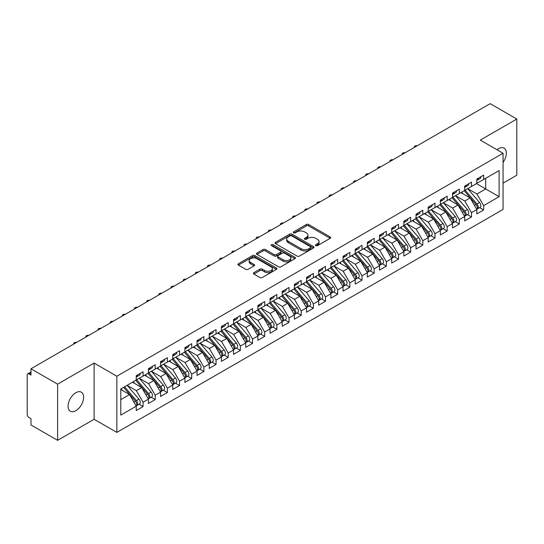 <?xml version="1.0" encoding="UTF-8"?>
<svg xmlns="http://www.w3.org/2000/svg" width="544" height="544" viewBox="0 0 544 544"><rect width="100%" height="100%" fill="white"/><g stroke="black" fill="none" stroke-linecap="round" stroke-linejoin="round"><path stroke-width="0.82" d="M315.826 245.65A1.183 0.68 0 0 0 317.499 245.65L330.181 238.326A1.686 0.972 0 0 0 330.677 237.633A1.686 0.972 0 0 0 330.181 236.946L308.693 224.536A1.686 0.972 0 0 0 306.299 224.536L293.617 231.86A1.183 0.68 0 0 0 293.27 232.342A1.183 0.68 0 0 0 293.617 232.825A1.183 0.68 0 0 0 295.29 232.825L296.929 231.88A5.406 3.121 0 0 1 304.572 231.88L306.36 232.914A5.406 3.121 0 0 1 307.945 235.117A5.406 3.121 0 0 1 306.36 237.327L304.722 238.272A1.183 0.68 0 0 0 304.375 238.755A1.183 0.68 0 0 0 304.722 239.238A1.183 0.68 0 0 0 306.394 239.238L308.033 238.292A5.406 3.121 0 0 1 315.676 238.292L317.465 239.326A5.406 3.121 0 0 1 319.049 241.529A5.406 3.121 0 0 1 317.465 243.739L315.826 244.684A1.183 0.68 0 0 0 315.479 245.167A1.183 0.68 0 0 0 315.826 245.65L315.826 244.684M75.854 410.7A11.009 6.358 120 0 0 83.048 400.996A11.009 6.358 120 0 0 81.362 392.176A11.009 6.358 120 0 0 75.854 392.72A11.009 6.358 120 0 0 68.666 402.424A11.009 6.358 120 0 0 70.353 411.244A11.009 6.358 120 0 0 75.854 410.7M503.057 162.404A11.009 6.358 120 0 0 504.057 148.131A11.009 6.358 120 0 0 498.556 148.682A11.009 6.358 120 0 0 497.005 149.75M253.885 272.653A1.686 0.972 0 0 0 253.395 273.346A1.686 0.972 0 0 0 253.885 274.033L259.916 277.515A1.686 0.972 0 0 0 262.303 277.515L276.393 269.382A1.686 0.972 0 0 0 276.889 268.688A1.686 0.972 0 0 0 276.393 268.002L254.905 255.592A1.686 0.972 0 0 0 252.511 255.592L238.428 263.724A1.686 0.972 0 0 0 237.932 264.418A1.686 0.972 0 0 0 238.428 265.105L245.711 269.314A1.686 0.972 0 0 0 248.098 269.314L254.123 265.832A1.686 0.972 0 0 0 254.619 265.139A1.686 0.972 0 0 0 254.123 264.452L250.512 262.364A4.515 2.604 0 0 1 249.193 260.522A4.515 2.604 0 0 1 251.981 258.114A4.515 2.604 0 0 1 256.904 258.679L271.048 266.846A4.515 2.604 0 0 1 272.374 268.688A4.515 2.604 0 0 1 269.586 271.102A4.515 2.604 0 0 1 264.663 270.531L262.303 269.171A1.686 0.972 0 0 0 259.916 269.171L253.885 272.653L253.885 274.033M503.057 183.165L516.8 175.229L516.8 119.041L490.158 103.666L30.974 368.771L30.974 375.095L29.022 373.973A2.577 1.489 -120 0 0 27.737 373.844A2.577 1.489 -120 0 0 27.2 375.027L27.2 414.351A2.577 1.489 -120 0 0 29.022 417.513L30.974 418.635L30.974 424.959L57.61 440.334L94.105 419.268L116.851 432.398L116.851 376.217L94.105 363.086L57.61 384.152L30.974 368.771M516.8 119.041L480.311 140.114L503.057 153.245L116.851 376.217M297.051 256.074A1.686 0.972 0 0 0 299.438 256.074L313.528 247.942A1.686 0.972 0 0 0 314.024 247.255A1.686 0.972 0 0 0 313.528 246.561L292.033 234.158A1.686 0.972 0 0 0 289.646 234.158L275.556 242.291A1.686 0.972 0 0 0 275.06 242.978A1.686 0.972 0 0 0 275.556 243.664L297.051 256.074M271.912 245.902A1.183 0.68 0 0 1 273.108 246.072L294.936 258.672L280.874 266.798A1.686 0.972 0 0 1 278.48 266.798L256.992 254.388L263.024 250.934L263.024 249.526L256.992 253.008A1.686 0.972 0 0 0 256.496 253.694A1.686 0.972 0 0 0 256.992 254.388L256.992 253.008M263.024 250.934A1.686 0.972 0 0 1 265.411 250.934L265.411 249.526A1.686 0.972 0 0 0 263.024 249.526M265.411 249.526L274.122 254.558A1.686 0.972 0 0 0 276.515 254.558L280.514 252.253A1.686 0.972 0 0 0 281.01 251.559A1.686 0.972 0 0 0 280.514 250.872L271.436 245.63A1.183 0.68 0 0 1 271.096 245.147A1.183 0.68 0 0 1 271.823 244.521A1.183 0.68 0 0 1 273.108 244.664L294.957 257.285A1.686 0.972 0 0 1 295.453 257.972A1.686 0.972 0 0 1 294.957 258.658L294.957 257.285M116.851 432.398L503.057 209.426L503.057 153.245M476.476 183.62L499.1 196.683L499.1 170.558L483.65 179.472L483.65 175.12L476.843 179.051L476.843 183.41L471.492 186.497L471.492 182.145L464.678 186.075L464.678 190.427L459.326 193.521L459.326 189.162L452.513 193.1L452.513 197.452L447.161 200.546L447.161 196.187L440.348 200.124L440.348 204.476L434.996 207.563L434.996 203.211L428.182 207.142L428.182 211.5L422.831 214.588L422.831 210.236L416.024 214.166L416.024 218.518L410.672 221.612L410.672 217.26L403.859 221.19L403.859 225.542L398.507 228.636L398.507 224.278L391.694 228.215L391.694 232.567L386.342 235.654L386.342 231.302L379.528 235.232L379.528 239.591L374.177 242.678L374.177 238.326L367.363 242.257L367.363 246.616L362.012 249.703L362.012 245.351L355.205 249.281L355.205 253.633L349.846 256.727L349.846 252.368L343.04 256.306L343.04 260.658L337.688 263.745L337.688 259.393L330.874 263.323L330.874 267.682L325.523 270.769L325.523 266.417L318.709 270.348L318.709 274.706L313.358 277.794L313.358 273.442L306.544 277.372L306.544 281.724L301.192 284.818L301.192 280.459L294.379 284.396L294.379 288.748L289.027 291.842L289.027 287.484L282.22 291.421L282.22 295.773L276.869 298.86L276.869 294.508L270.055 298.438L270.055 302.797L264.704 305.884L264.704 301.532L257.89 305.463L257.89 309.815L252.538 312.909L252.538 308.557L245.725 312.487L245.725 316.839L240.373 319.933L240.373 315.574L233.56 319.512L233.56 323.864L228.208 326.951L228.208 322.599L221.401 326.529L221.401 330.888L216.043 333.975L216.043 329.623L209.236 333.554L209.236 337.906L203.884 341L203.884 336.648L197.071 340.578L197.071 344.93L191.719 348.024L191.719 343.665L184.906 347.602L184.906 351.954L179.554 355.042L179.554 350.69L172.74 354.62L172.74 358.979L167.389 362.066L167.389 357.714L160.575 361.644L160.575 366.003L155.224 369.09L155.224 364.738L148.417 368.669L148.417 373.021L143.065 376.115L143.065 371.756L136.252 375.693L136.252 380.045L120.802 388.967L120.802 415.092L136.252 406.171L129.56 394.584L120.802 389.524M499.1 196.683L483.65 205.598L476.966 194.011L467.718 188.673M479.611 207.618L483.65 209.957L483.65 205.598M483.65 209.957L476.843 213.887L476.843 209.535L471.492 212.622L464.8 201.035L455.552 195.697M467.446 214.642L471.492 216.974L471.492 212.622M471.492 216.974L464.678 220.912L464.678 216.553L459.326 219.647L452.635 208.06L443.387 202.722M455.28 221.666L459.326 223.999L459.326 219.647M459.326 223.999L452.513 227.929L452.513 223.577L447.161 226.671L440.47 215.077L431.229 209.746L443.034 223.536L440.484 225.012A3.441 1.986 60 0 1 441.81 228.283A3.441 1.986 60 0 1 441.096 229.854A3.441 1.986 60 0 1 440.538 230.017M443.115 228.691L447.161 231.023L447.161 226.671M447.161 231.023L440.348 234.954L440.348 230.602L434.996 233.689L428.305 222.102L419.064 216.764M430.957 235.708L434.996 238.048L434.996 233.689M434.996 238.048L428.182 241.978L428.182 237.626L422.831 240.713L416.146 229.126L406.898 223.788M418.792 242.733L422.831 245.065L422.831 240.713M422.831 245.065L416.024 249.002L416.024 244.644L410.672 247.738L403.981 236.15L394.733 230.812M406.626 249.757L410.672 252.09L410.672 247.738M410.672 252.09L403.859 256.02L403.859 251.668L398.507 254.762L391.816 243.175L382.568 237.837L394.38 251.627L391.823 253.103A3.441 1.986 60 0 1 393.156 256.374A3.441 1.986 60 0 1 392.442 257.944A3.441 1.986 60 0 1 391.884 258.108M394.461 256.782L398.507 259.114L398.507 254.762M398.507 259.114L391.694 263.044L391.694 258.692L386.342 261.78L379.651 250.192L370.41 244.854L382.214 258.652L379.658 260.127A3.441 1.986 60 0 1 380.99 263.391A3.441 1.986 60 0 1 380.276 264.969A3.441 1.986 60 0 1 379.719 265.125M382.296 263.799L386.342 266.138L386.342 261.78M386.342 266.138L379.528 270.069L379.528 265.717L374.177 268.804L367.486 257.217L358.244 251.879M370.138 270.824L374.177 273.156L374.177 268.804M374.177 273.156L367.363 277.093L367.363 272.734L362.012 275.828L355.32 264.241L346.079 258.903M357.972 277.848L362.012 280.18L362.012 275.828M362.012 280.18L355.205 284.118L355.205 279.759L349.846 282.853L343.162 271.266L333.914 265.928M345.807 284.872L349.846 287.205L349.846 282.853M349.846 287.205L343.04 291.135L343.04 286.783L337.688 289.87L330.997 278.283L321.749 272.945L333.56 286.742L331.004 288.218A3.441 1.986 60 0 1 332.336 291.489A3.441 1.986 60 0 1 331.622 293.06A3.441 1.986 60 0 1 331.065 293.223M333.642 291.89L337.688 294.229L337.688 289.87M337.688 294.229L330.874 298.16L330.874 293.808L325.523 296.895L318.832 285.308L309.584 279.97M321.477 298.914L325.523 301.254L325.523 296.895M325.523 301.254L318.709 305.184L318.709 300.832L313.358 303.919L306.666 292.332L297.425 286.994M309.312 305.939L313.358 308.271L313.358 303.919M313.358 308.271L306.544 312.208L306.544 307.85L301.192 310.944L294.501 299.356L285.26 294.018L297.065 307.809L294.515 309.284A3.441 1.986 60 0 1 295.841 312.555A3.441 1.986 60 0 1 295.127 314.126A3.441 1.986 60 0 1 294.569 314.289M297.153 312.963L301.192 315.296L301.192 310.944M301.192 315.296L294.379 319.226L294.379 314.874L289.027 317.961L282.336 306.374L273.095 301.036L284.906 314.833L282.35 316.309A3.441 1.986 60 0 1 283.676 319.58A3.441 1.986 60 0 1 282.962 321.15A3.441 1.986 60 0 1 282.411 321.314M284.988 319.988L289.027 322.32L289.027 317.961M289.027 322.32L282.22 326.25L282.22 321.898L276.869 324.986L270.178 313.398L260.93 308.06L272.741 321.858L270.184 323.326A3.441 1.986 60 0 1 271.51 326.597A3.441 1.986 60 0 1 270.803 328.175A3.441 1.986 60 0 1 270.246 328.331M272.823 327.005L276.869 329.344L276.869 324.986M276.869 329.344L270.055 333.275L270.055 328.923L264.704 332.01L258.012 320.423L248.764 315.085M260.658 334.03L264.704 336.362L264.704 332.01M264.704 336.362L257.89 340.299L257.89 335.94L252.538 339.034L245.847 327.447L236.606 322.109M248.492 341.054L252.538 343.386L252.538 339.034M252.538 343.386L245.725 347.317L245.725 342.965L240.373 346.059L233.682 334.465L224.441 329.134M236.334 348.078L240.373 350.411L240.373 346.059M240.373 350.411L233.56 354.341L233.56 349.989L228.208 353.076L221.517 341.489L212.276 336.151L224.08 349.948L221.53 351.424A3.441 1.986 60 0 1 222.856 354.688A3.441 1.986 60 0 1 222.142 356.266A3.441 1.986 60 0 1 221.585 356.422M224.169 355.096L228.208 357.435L228.208 353.076M228.208 357.435L221.401 361.366L221.401 357.014L216.043 360.101L209.358 348.514L200.11 343.176M212.004 362.12L216.043 364.453L216.043 360.101M216.043 364.453L209.236 368.39L209.236 364.031L203.884 367.125L197.193 355.538L187.945 350.2M199.838 369.145L203.884 371.477L203.884 367.125M203.884 371.477L197.071 375.414L197.071 371.056L191.719 374.15L185.028 362.562L175.78 357.224L187.592 371.015L185.035 372.49A3.441 1.986 60 0 1 186.368 375.761A3.441 1.986 60 0 1 185.654 377.332A3.441 1.986 60 0 1 185.096 377.495M187.673 376.169L191.719 378.502L191.719 374.15M191.719 378.502L184.906 382.432L184.906 378.08L179.554 381.167L172.863 369.58L163.622 364.242L175.426 378.039L172.876 379.515A3.441 1.986 60 0 1 174.202 382.779A3.441 1.986 60 0 1 173.488 384.356A3.441 1.986 60 0 1 172.931 384.513M175.508 383.187L179.554 385.526L179.554 381.167M179.554 385.526L172.74 389.456L172.74 385.104L167.389 388.192L160.698 376.604L151.456 371.266M163.35 390.211L167.389 392.544L167.389 388.192M167.389 392.544L160.575 396.481L160.575 392.122L155.224 395.216L148.532 383.629L139.291 378.291M151.184 397.236L155.224 399.568L155.224 395.216M155.224 399.568L148.417 403.505L148.417 399.146L143.065 402.24L136.374 390.653L127.126 385.315L138.938 399.106L136.381 400.581A3.441 1.986 60 0 1 137.707 403.852A3.441 1.986 60 0 1 137 405.423A3.441 1.986 60 0 1 136.442 405.586M139.019 404.26L143.065 406.592L143.065 402.24M143.065 406.592L136.252 410.523L136.252 406.171M136.252 379.902L143.065 376.115M120.802 399.643L129.56 394.584M148.417 372.885L155.224 369.09M136.374 390.653L141.726 387.559L132.478 382.221M148.417 399.146L141.726 387.559M160.575 365.86L167.389 362.066M148.532 383.629L153.891 380.535L144.643 375.197M160.575 392.122L153.891 380.535M172.74 358.836L179.554 355.042M160.698 376.604L166.049 373.517L156.808 368.179M172.74 385.104L166.049 373.517M184.906 351.812L191.719 348.024M172.863 369.58L178.214 366.493L168.973 361.155M184.906 378.08L178.214 366.493M197.071 344.794L203.884 341M185.028 362.562L190.38 359.468L181.132 354.13M197.071 371.056L190.38 359.468M209.236 337.77L216.043 333.975M197.193 355.538L202.545 352.444L193.297 347.106M209.236 364.031L202.545 352.444M221.401 330.745L228.208 326.951M209.358 348.514L214.71 345.426L205.462 340.088M221.401 357.014L214.71 345.426M233.56 323.721L240.373 319.933M221.517 341.489L226.868 338.402L217.627 333.064M233.56 349.989L226.868 338.402M245.725 316.703L252.538 312.909M233.682 334.465L239.034 331.378L229.792 326.04M245.725 342.965L239.034 331.378M257.89 309.679L264.704 305.884M245.847 327.447L251.199 324.353L241.958 319.015M257.89 335.94L251.199 324.353M270.055 302.654L276.869 298.86M258.012 320.423L263.364 317.336L254.116 311.998M270.055 328.923L263.364 317.336M282.22 295.63L289.027 291.842M270.178 313.398L275.529 310.311L266.281 304.973M282.22 321.898L275.529 310.311M294.379 288.606L301.192 284.818M282.336 306.374L287.694 303.287L278.446 297.949M294.379 314.874L287.694 303.287M306.544 281.588L313.358 277.794M294.501 299.356L299.853 296.262L290.612 290.924M306.544 307.85L299.853 296.262M318.709 274.564L325.523 270.769M306.666 292.332L312.018 289.238L302.777 283.907M318.709 300.832L312.018 289.238M330.874 267.539L337.688 263.745M318.832 285.308L324.183 282.22L314.942 276.882M330.874 293.808L324.183 282.22M343.04 260.515L349.846 256.727M330.997 278.283L336.348 275.196L327.1 269.858M343.04 286.783L336.348 275.196M355.205 253.497L362.012 249.703M343.162 271.266L348.514 268.172L339.266 262.834M355.205 279.759L348.514 268.172M367.363 246.473L374.177 242.678M355.32 264.241L360.672 261.147L351.431 255.809M367.363 272.734L360.672 261.147M379.528 239.448L386.342 235.654M367.486 257.217L372.837 254.13L363.596 248.792M379.528 265.717L372.837 254.13M391.694 232.424L398.507 228.636M379.651 250.192L385.002 247.105L375.761 241.767M391.694 258.692L385.002 247.105M403.859 225.406L410.672 221.612M391.816 243.175L397.168 240.081L387.92 234.743M403.859 251.668L397.168 240.081M416.024 218.382L422.831 214.588M403.981 236.15L409.333 233.056L400.085 227.718M416.024 244.644L409.333 233.056M428.182 211.358L434.996 207.563M416.146 229.126L421.498 226.039L412.25 220.701M428.182 237.626L421.498 226.039M440.348 204.333L447.161 200.546M428.305 222.102L433.656 219.014L424.415 213.676M440.348 230.602L433.656 219.014M452.513 197.316L459.326 193.521M440.47 215.077L445.822 211.99L436.58 206.652M452.513 223.577L445.822 211.99M464.678 190.291L471.492 186.497M452.635 208.06L457.987 204.966L448.746 199.628M464.678 216.553L457.987 204.966M476.843 183.267L483.65 179.472M476.966 194.011L485.724 188.958L485.724 178.282L499.1 170.558M464.8 201.035L470.152 197.941L460.904 192.61M476.843 209.535L470.152 197.941M57.61 384.152L57.61 440.334M94.105 419.268L94.105 363.086M316.295 245.813L317.465 245.14A5.406 3.121 0 0 0 319.049 242.937L319.049 241.529M307.945 235.117L307.945 236.524A5.406 3.121 0 0 1 306.36 238.728L305.191 239.408M330.181 236.946L330.181 238.326L308.693 225.944A1.686 0.972 0 0 0 306.299 225.944L294.086 232.995M313.5 247.955L292.033 235.559A1.686 0.972 0 0 0 289.646 235.559L275.577 243.678L275.556 242.291M310.542 247.738A1.183 0.68 0 0 0 310.889 247.255A1.183 0.68 0 0 0 310.542 246.772L291.679 235.878A1.183 0.68 0 0 0 290.006 235.878L288.272 236.878A5.406 3.121 0 0 0 286.688 239.081A5.406 3.121 0 0 0 288.272 241.291L301.165 248.737A5.406 3.121 0 0 0 308.808 248.737L310.542 247.738L310.542 249.138A1.183 0.68 0 0 0 310.889 248.656L310.889 247.255M286.688 239.081L286.688 240.489A5.406 3.121 0 0 0 288.272 242.692L288.272 241.291M310.542 249.138L308.808 250.138A5.406 3.121 0 0 1 301.165 250.138L288.272 242.692M265.411 250.934L274.122 255.966A1.686 0.972 0 0 0 276.515 255.966L280.514 253.654A1.686 0.972 0 0 0 281.01 252.967L281.01 251.559M283.172 259.78A4.515 2.604 0 0 0 288.089 260.345A4.515 2.604 0 0 0 290.877 257.938A4.515 2.604 0 0 0 289.558 256.095L284.573 253.212A1.686 0.972 0 0 0 282.186 253.212L278.181 255.524A1.686 0.972 0 0 0 277.692 256.21A1.686 0.972 0 0 0 278.181 256.904L283.172 259.78L283.172 261.188A4.515 2.604 0 0 0 288.089 261.752A4.515 2.604 0 0 0 290.877 259.338L290.877 257.938M277.692 256.21L277.692 257.618A1.686 0.972 0 0 0 278.181 258.305L278.181 256.904M283.172 261.188L278.181 258.305M272.374 268.688L272.374 270.096A4.515 2.604 0 0 1 269.586 272.503A4.515 2.604 0 0 1 264.663 271.939L262.303 270.579A1.686 0.972 0 0 0 259.916 270.579L253.912 274.047M249.193 260.522L249.193 261.929A4.515 2.604 0 0 0 250.512 263.772L250.512 262.364M254.123 264.452L254.123 265.832L250.512 263.772M276.393 268.002L276.393 269.382L254.905 256.999A1.686 0.972 0 0 0 252.511 256.999L238.449 265.118M465.147 190.155L476.972 203.939A3.441 1.986 60 0 1 478.298 207.21A3.441 1.986 60 0 1 477.591 208.787L480.141 207.312A3.441 1.986 -120 0 0 480.855 205.734A3.441 1.986 -120 0 0 479.529 202.47L467.704 188.686M477.591 208.787A3.441 1.986 60 0 1 477.034 208.944M464.175 190.72L476 204.503A3.441 1.986 60 0 1 477.326 207.774A3.441 1.986 60 0 1 476.7 209.29M463.026 193.827L461.618 192.195M476.843 180.39A3.441 1.986 -120 0 0 477.326 178.983A3.441 1.986 -120 0 0 477.319 178.779M477.034 180.159A3.441 1.986 -120 0 0 477.591 179.996A3.441 1.986 -120 0 0 478.298 178.425A3.441 1.986 -120 0 0 478.292 178.214M480.848 176.739A3.441 1.986 60 0 1 480.855 176.95A3.441 1.986 60 0 1 480.141 178.527L477.591 179.996M417.234 145.765A2.149 1.244 -0 0 0 414.297 146.921A2.149 1.244 -0 0 0 414.446 147.376M452.982 197.18L464.807 210.963A3.441 1.986 60 0 1 466.14 214.234A3.441 1.986 60 0 1 465.426 215.812L467.976 214.336A3.441 1.986 -120 0 0 468.69 212.758A3.441 1.986 -120 0 0 467.364 209.488L455.539 195.704M465.426 215.812A3.441 1.986 60 0 1 464.868 215.968M452.01 197.744L463.835 211.528A3.441 1.986 60 0 1 465.161 214.798A3.441 1.986 60 0 1 464.542 216.315M450.86 200.852L449.46 199.22M440.824 204.204L452.642 217.988A3.441 1.986 60 0 1 453.975 221.258A3.441 1.986 60 0 1 453.261 222.829L455.818 221.36A3.441 1.986 -120 0 0 456.525 219.783A3.441 1.986 -120 0 0 455.199 216.512L443.374 202.728M453.261 222.829A3.441 1.986 60 0 1 452.703 222.992M439.844 204.768L451.67 218.552A3.441 1.986 60 0 1 453.002 221.816A3.441 1.986 60 0 1 452.377 223.339M438.695 207.876L437.294 206.237M441.096 229.854L443.652 228.378A3.441 1.986 -120 0 0 444.366 226.807A3.441 1.986 -120 0 0 443.034 223.536M427.686 211.786L439.504 225.57A3.441 1.986 60 0 1 440.837 228.84A3.441 1.986 60 0 1 440.212 230.364M426.53 214.9L425.129 213.262M428.658 211.228L440.484 225.012M416.493 218.246L428.318 232.036A3.441 1.986 60 0 1 429.644 235.3A3.441 1.986 60 0 1 428.93 236.878L431.487 235.402A3.441 1.986 -120 0 0 432.201 233.832A3.441 1.986 -120 0 0 430.868 230.561L419.05 216.777M428.93 236.878A3.441 1.986 60 0 1 428.373 237.034M415.521 218.81L427.346 232.594A3.441 1.986 60 0 1 428.672 235.865A3.441 1.986 60 0 1 428.046 237.381M414.365 221.918L412.964 220.286M464.678 187.415A3.441 1.986 -120 0 0 465.161 186.007A3.441 1.986 -120 0 0 465.154 185.796M464.868 187.184A3.441 1.986 -120 0 0 465.426 187.02A3.441 1.986 -120 0 0 466.14 185.45A3.441 1.986 -120 0 0 466.133 185.239M468.683 183.763A3.441 1.986 60 0 1 468.69 183.974A3.441 1.986 60 0 1 467.976 185.545L465.426 187.02M405.069 152.789A2.149 1.244 -0 0 0 402.132 153.945A2.149 1.244 -0 0 0 402.281 154.401M452.513 194.439A3.441 1.986 -120 0 0 453.002 193.032A3.441 1.986 -120 0 0 452.996 192.821M452.703 194.201A3.441 1.986 -120 0 0 453.261 194.045A3.441 1.986 -120 0 0 453.975 192.467A3.441 1.986 -120 0 0 453.968 192.256M456.518 190.788A3.441 1.986 60 0 1 456.525 190.992A3.441 1.986 60 0 1 455.818 192.569L453.261 194.045M392.904 159.814A2.149 1.244 -0 0 0 389.966 160.97A2.149 1.244 -0 0 0 390.116 161.425M440.348 201.457A3.441 1.986 -120 0 0 440.837 200.056A3.441 1.986 -120 0 0 440.83 199.845M440.538 201.226A3.441 1.986 -120 0 0 441.096 201.069A3.441 1.986 -120 0 0 441.81 199.492A3.441 1.986 -120 0 0 441.803 199.281M444.36 197.805A3.441 1.986 60 0 1 444.366 198.016A3.441 1.986 60 0 1 443.652 199.594L441.096 201.069M380.739 166.838A2.149 1.244 -0 0 0 377.808 167.994A2.149 1.244 -0 0 0 377.951 168.443M428.182 208.481A3.441 1.986 -120 0 0 428.672 207.074A3.441 1.986 -120 0 0 428.665 206.87M428.373 208.25A3.441 1.986 -120 0 0 428.93 208.087A3.441 1.986 -120 0 0 429.644 206.516A3.441 1.986 -120 0 0 429.638 206.305M432.194 204.83A3.441 1.986 60 0 1 432.201 205.04A3.441 1.986 60 0 1 431.487 206.618L428.93 208.087M368.574 173.862A2.149 1.244 -0 0 0 365.643 175.012A2.149 1.244 -0 0 0 365.792 175.467M404.328 225.27L416.153 239.054A3.441 1.986 60 0 1 417.479 242.325A3.441 1.986 60 0 1 416.765 243.902L419.322 242.427A3.441 1.986 -120 0 0 420.036 240.849A3.441 1.986 -120 0 0 418.71 237.578L406.885 223.795M416.765 243.902A3.441 1.986 60 0 1 416.214 244.059M403.356 225.835L415.181 239.618A3.441 1.986 60 0 1 416.507 242.889A3.441 1.986 60 0 1 415.881 244.406M402.2 228.942L400.799 227.31M416.024 215.506A3.441 1.986 -120 0 0 416.507 214.098A3.441 1.986 -120 0 0 416.5 213.887M416.214 215.274A3.441 1.986 -120 0 0 416.765 215.111A3.441 1.986 -120 0 0 417.479 213.54A3.441 1.986 -120 0 0 417.472 213.33M420.029 211.854A3.441 1.986 60 0 1 420.036 212.065A3.441 1.986 60 0 1 419.322 213.636L416.765 215.111M356.415 180.88A2.149 1.244 -0 0 0 353.478 182.036A2.149 1.244 -0 0 0 353.627 182.492M392.163 232.295L403.988 246.078A3.441 1.986 60 0 1 405.314 249.349A3.441 1.986 60 0 1 404.607 250.927L407.157 249.451A3.441 1.986 -120 0 0 407.871 247.874A3.441 1.986 -120 0 0 406.545 244.603L394.72 230.819M404.607 250.927A3.441 1.986 60 0 1 404.049 251.083M391.19 232.859L403.016 246.643A3.441 1.986 60 0 1 404.342 249.914A3.441 1.986 60 0 1 403.716 251.43M390.041 235.967L388.634 234.335M392.442 257.944L394.998 256.469A3.441 1.986 -120 0 0 395.706 254.898A3.441 1.986 -120 0 0 394.38 251.627M379.025 239.877L390.85 253.66A3.441 1.986 60 0 1 392.183 256.931A3.441 1.986 60 0 1 391.558 258.454M377.876 242.991L376.475 241.352M379.998 239.319L391.823 253.103M380.276 264.969L382.833 263.493A3.441 1.986 -120 0 0 383.54 261.922A3.441 1.986 -120 0 0 382.214 258.652M366.86 246.901L378.685 260.685A3.441 1.986 60 0 1 380.018 263.956A3.441 1.986 60 0 1 379.392 265.472M365.711 250.009L364.31 248.377M367.839 246.344L379.658 260.127M355.674 253.361L367.499 267.145A3.441 1.986 60 0 1 368.825 270.416A3.441 1.986 60 0 1 368.111 271.993L370.668 270.518A3.441 1.986 -120 0 0 371.382 268.94A3.441 1.986 -120 0 0 370.049 265.669L358.224 251.886M368.111 271.993A3.441 1.986 60 0 1 367.554 272.15M354.702 253.926L366.527 267.709A3.441 1.986 60 0 1 367.853 270.98A3.441 1.986 60 0 1 367.227 272.496M353.546 257.033L352.145 255.401M403.859 222.53A3.441 1.986 -120 0 0 404.342 221.122A3.441 1.986 -120 0 0 404.335 220.912M404.049 222.292A3.441 1.986 -120 0 0 404.607 222.136A3.441 1.986 -120 0 0 405.314 220.558A3.441 1.986 -120 0 0 405.314 220.354M407.864 218.878A3.441 1.986 60 0 1 407.871 219.089A3.441 1.986 60 0 1 407.157 220.66L404.607 222.136M344.25 187.904A2.149 1.244 -0 0 0 341.312 189.06A2.149 1.244 -0 0 0 341.462 189.516M391.694 229.548A3.441 1.986 -120 0 0 392.183 228.147A3.441 1.986 -120 0 0 392.176 227.936M391.884 229.316A3.441 1.986 -120 0 0 392.442 229.16A3.441 1.986 -120 0 0 393.156 227.582A3.441 1.986 -120 0 0 393.149 227.372M395.699 225.896A3.441 1.986 60 0 1 395.706 226.107A3.441 1.986 60 0 1 394.998 227.684L392.442 229.16M332.085 194.929A2.149 1.244 -0 0 0 329.147 196.085A2.149 1.244 -0 0 0 329.297 196.534M379.528 236.572A3.441 1.986 -120 0 0 380.018 235.171A3.441 1.986 -120 0 0 380.011 234.96M379.719 236.341A3.441 1.986 -120 0 0 380.276 236.184A3.441 1.986 -120 0 0 380.99 234.607A3.441 1.986 -120 0 0 380.984 234.396M383.54 232.92A3.441 1.986 60 0 1 383.54 233.131A3.441 1.986 60 0 1 382.833 234.709L380.276 236.184M319.92 201.953A2.149 1.244 -0 0 0 316.982 203.109A2.149 1.244 -0 0 0 317.132 203.558M367.363 243.596A3.441 1.986 -120 0 0 367.853 242.189A3.441 1.986 -120 0 0 367.846 241.978M367.554 243.365A3.441 1.986 -120 0 0 368.111 243.202A3.441 1.986 -120 0 0 368.825 241.631A3.441 1.986 -120 0 0 368.818 241.42M371.375 239.945A3.441 1.986 60 0 1 371.382 240.156A3.441 1.986 60 0 1 370.668 241.726L368.111 243.202M307.754 208.971A2.149 1.244 -0 0 0 304.824 210.127A2.149 1.244 -0 0 0 304.966 210.582M343.509 260.386L355.334 274.169A3.441 1.986 60 0 1 356.66 277.44A3.441 1.986 60 0 1 355.946 279.018L358.503 277.542A3.441 1.986 -120 0 0 359.217 275.964A3.441 1.986 -120 0 0 357.884 272.694L346.066 258.91M355.946 279.018A3.441 1.986 60 0 1 355.395 279.174M342.536 260.95L354.362 274.734A3.441 1.986 60 0 1 355.688 278.004A3.441 1.986 60 0 1 355.062 279.521M341.38 264.058L339.98 262.426M331.344 267.41L343.169 281.194A3.441 1.986 60 0 1 344.495 284.464A3.441 1.986 60 0 1 343.788 286.035L346.338 284.56A3.441 1.986 -120 0 0 347.052 282.989A3.441 1.986 -120 0 0 345.726 279.718L333.9 265.934M343.788 286.035A3.441 1.986 60 0 1 343.23 286.198M330.371 267.968L342.196 281.751A3.441 1.986 60 0 1 343.522 285.022A3.441 1.986 60 0 1 342.897 286.545M329.222 271.082L327.814 269.443M331.622 293.06L334.172 291.584A3.441 1.986 -120 0 0 334.886 290.013A3.441 1.986 -120 0 0 333.56 286.742M318.206 274.992L330.031 288.776A3.441 1.986 60 0 1 331.357 292.046A3.441 1.986 60 0 1 330.738 293.57M317.057 278.1L315.656 276.468M319.178 274.434L331.004 288.218M307.013 281.452L318.838 295.236A3.441 1.986 60 0 1 320.171 298.506A3.441 1.986 60 0 1 319.457 300.084L322.014 298.608A3.441 1.986 -120 0 0 322.721 297.031A3.441 1.986 -120 0 0 321.395 293.767L309.57 279.983M319.457 300.084A3.441 1.986 60 0 1 318.9 300.24M306.041 282.016L317.866 295.8A3.441 1.986 60 0 1 319.199 299.071A3.441 1.986 60 0 1 318.573 300.587M304.892 285.124L303.491 283.492M294.855 288.476L306.68 302.26A3.441 1.986 60 0 1 308.006 305.531A3.441 1.986 60 0 1 307.292 307.108L309.849 305.633A3.441 1.986 -120 0 0 310.563 304.055A3.441 1.986 -120 0 0 309.23 300.784L297.405 287.001M307.292 307.108A3.441 1.986 60 0 1 306.734 307.265M293.882 289.041L305.701 302.824A3.441 1.986 60 0 1 307.034 306.095A3.441 1.986 60 0 1 306.408 307.612M292.726 292.148L291.326 290.516M355.205 250.621A3.441 1.986 -120 0 0 355.688 249.213A3.441 1.986 -120 0 0 355.681 249.002M355.395 250.39A3.441 1.986 -120 0 0 355.946 250.226A3.441 1.986 -120 0 0 356.66 248.649A3.441 1.986 -120 0 0 356.653 248.445M359.21 246.969A3.441 1.986 60 0 1 359.217 247.18A3.441 1.986 60 0 1 358.503 248.751L355.946 250.226M295.589 215.995A2.149 1.244 -0 0 0 292.658 217.151A2.149 1.244 -0 0 0 292.808 217.607M343.04 257.638A3.441 1.986 -120 0 0 343.522 256.238A3.441 1.986 -120 0 0 343.516 256.027M343.23 257.407A3.441 1.986 -120 0 0 343.788 257.251A3.441 1.986 -120 0 0 344.495 255.673A3.441 1.986 -120 0 0 344.488 255.462M347.045 253.987A3.441 1.986 60 0 1 347.052 254.198A3.441 1.986 60 0 1 346.338 255.775L343.788 257.251M283.431 223.02A2.149 1.244 -0 0 0 280.493 224.176A2.149 1.244 -0 0 0 280.643 224.624M330.874 264.663A3.441 1.986 -120 0 0 331.357 263.262A3.441 1.986 -120 0 0 331.35 263.051M331.065 264.432A3.441 1.986 -120 0 0 331.622 264.275A3.441 1.986 -120 0 0 332.336 262.698A3.441 1.986 -120 0 0 332.33 262.487M334.88 261.011A3.441 1.986 60 0 1 334.886 261.222A3.441 1.986 60 0 1 334.172 262.8L331.622 264.275M271.266 230.044A2.149 1.244 -0 0 0 268.328 231.2A2.149 1.244 -0 0 0 268.478 231.649M318.709 271.687A3.441 1.986 -120 0 0 319.199 270.28A3.441 1.986 -120 0 0 319.192 270.076M318.9 271.456A3.441 1.986 -120 0 0 319.457 271.293A3.441 1.986 -120 0 0 320.171 269.722A3.441 1.986 -120 0 0 320.164 269.511M322.714 268.036A3.441 1.986 60 0 1 322.721 268.246A3.441 1.986 60 0 1 322.014 269.824L319.457 271.293M259.1 237.062A2.149 1.244 -0 0 0 256.163 238.218A2.149 1.244 -0 0 0 256.312 238.673M306.544 278.712A3.441 1.986 -120 0 0 307.034 277.304A3.441 1.986 -120 0 0 307.027 277.093M306.734 278.48A3.441 1.986 -120 0 0 307.292 278.317A3.441 1.986 -120 0 0 308.006 276.746A3.441 1.986 -120 0 0 307.999 276.536M310.556 275.06A3.441 1.986 60 0 1 310.563 275.271A3.441 1.986 60 0 1 309.849 276.842L307.292 278.317M246.935 244.086A2.149 1.244 -0 0 0 244.004 245.242A2.149 1.244 -0 0 0 244.147 245.698M295.127 314.126L297.684 312.657A3.441 1.986 -120 0 0 298.398 311.08A3.441 1.986 -120 0 0 297.065 307.809M281.717 296.065L293.542 309.849A3.441 1.986 60 0 1 294.868 313.113A3.441 1.986 60 0 1 294.243 314.636M280.561 299.173L279.16 297.534M282.69 295.501L294.515 309.284M294.379 285.729A3.441 1.986 -120 0 0 294.868 284.328A3.441 1.986 -120 0 0 294.862 284.118M294.569 285.498A3.441 1.986 -120 0 0 295.127 285.342A3.441 1.986 -120 0 0 295.841 283.764A3.441 1.986 -120 0 0 295.834 283.553M298.391 282.084A3.441 1.986 60 0 1 298.398 282.288A3.441 1.986 60 0 1 297.684 283.866L295.127 285.342M234.77 251.11A2.149 1.244 -0 0 0 231.839 252.266A2.149 1.244 -0 0 0 231.989 252.722M282.962 321.15L285.518 319.675A3.441 1.986 -120 0 0 286.232 318.104A3.441 1.986 -120 0 0 284.906 314.833M269.552 303.083L281.377 316.866A3.441 1.986 60 0 1 282.703 320.137A3.441 1.986 60 0 1 282.078 321.66M268.396 306.197L266.995 304.558M270.524 302.525L282.35 316.309M282.22 292.754A3.441 1.986 -120 0 0 282.703 291.353A3.441 1.986 -120 0 0 282.696 291.142M282.411 292.522A3.441 1.986 -120 0 0 282.962 292.366A3.441 1.986 -120 0 0 283.676 290.788A3.441 1.986 -120 0 0 283.669 290.578M286.226 289.102A3.441 1.986 60 0 1 286.232 289.313A3.441 1.986 60 0 1 285.518 290.89L282.962 292.366M222.612 258.135A2.149 1.244 -0 0 0 219.674 259.291A2.149 1.244 -0 0 0 219.824 259.74M270.803 328.175L273.353 326.699A3.441 1.986 -120 0 0 274.067 325.122A3.441 1.986 -120 0 0 272.741 321.858M257.387 310.107L269.212 323.891A3.441 1.986 60 0 1 270.538 327.162A3.441 1.986 60 0 1 269.912 328.678M256.238 313.215L254.83 311.583M258.359 309.543L270.184 323.326M270.055 299.778A3.441 1.986 -120 0 0 270.538 298.37A3.441 1.986 -120 0 0 270.531 298.166M270.246 299.547A3.441 1.986 -120 0 0 270.803 299.384A3.441 1.986 -120 0 0 271.51 297.813A3.441 1.986 -120 0 0 271.504 297.602M274.06 296.126A3.441 1.986 60 0 1 274.067 296.337A3.441 1.986 60 0 1 273.353 297.915L270.803 299.384M210.446 265.152A2.149 1.244 -0 0 0 207.509 266.308A2.149 1.244 -0 0 0 207.658 266.764M246.194 316.567L258.019 330.351A3.441 1.986 60 0 1 259.352 333.622A3.441 1.986 60 0 1 258.638 335.199L261.188 333.724A3.441 1.986 -120 0 0 261.902 332.146A3.441 1.986 -120 0 0 260.576 328.875L248.751 315.092M258.638 335.199A3.441 1.986 60 0 1 258.08 335.356M245.222 317.132L257.047 330.915A3.441 1.986 60 0 1 258.38 334.186A3.441 1.986 60 0 1 257.754 335.702M244.072 320.239L242.672 318.607M257.89 306.802A3.441 1.986 -120 0 0 258.38 305.395A3.441 1.986 -120 0 0 258.373 305.184M258.08 306.571A3.441 1.986 -120 0 0 258.638 306.408A3.441 1.986 -120 0 0 259.352 304.837A3.441 1.986 -120 0 0 259.345 304.626M261.895 303.151A3.441 1.986 60 0 1 261.902 303.362A3.441 1.986 60 0 1 261.188 304.932L258.638 306.408M198.281 272.177A2.149 1.244 -0 0 0 195.344 273.333A2.149 1.244 -0 0 0 195.493 273.788M234.036 323.592L245.854 337.375A3.441 1.986 60 0 1 247.187 340.646A3.441 1.986 60 0 1 246.473 342.217L249.03 340.748A3.441 1.986 -120 0 0 249.737 339.17A3.441 1.986 -120 0 0 248.411 335.9L236.586 322.116M246.473 342.217A3.441 1.986 60 0 1 245.915 342.38M233.056 324.156L244.882 337.94A3.441 1.986 60 0 1 246.214 341.204A3.441 1.986 60 0 1 245.589 342.727M231.907 327.264L230.506 325.625M245.725 313.827A3.441 1.986 -120 0 0 246.214 312.419A3.441 1.986 -120 0 0 246.208 312.208M245.915 313.589A3.441 1.986 -120 0 0 246.473 313.432A3.441 1.986 -120 0 0 247.187 311.855A3.441 1.986 -120 0 0 247.18 311.644M249.73 310.175A3.441 1.986 60 0 1 249.737 310.379A3.441 1.986 60 0 1 249.03 311.957L246.473 313.432M186.116 279.201A2.149 1.244 -0 0 0 183.178 280.357A2.149 1.244 -0 0 0 183.328 280.813M221.87 330.616L233.696 344.4A3.441 1.986 60 0 1 235.022 347.67A3.441 1.986 60 0 1 234.308 349.241L236.864 347.766A3.441 1.986 -120 0 0 237.578 346.195A3.441 1.986 -120 0 0 236.246 342.924L224.42 329.14M234.308 349.241A3.441 1.986 60 0 1 233.75 349.404M220.898 331.174L232.723 344.957A3.441 1.986 60 0 1 234.049 348.228A3.441 1.986 60 0 1 233.424 349.751M219.742 334.288L218.341 332.649M233.56 320.844A3.441 1.986 -120 0 0 234.049 319.444A3.441 1.986 -120 0 0 234.042 319.233M233.75 320.613A3.441 1.986 -120 0 0 234.308 320.457A3.441 1.986 -120 0 0 235.022 318.879A3.441 1.986 -120 0 0 235.015 318.668M237.572 317.193A3.441 1.986 60 0 1 237.578 317.404A3.441 1.986 60 0 1 236.864 318.981L234.308 320.457M173.951 286.226A2.149 1.244 -0 0 0 171.02 287.382A2.149 1.244 -0 0 0 171.163 287.83M222.142 356.266L224.699 354.79A3.441 1.986 -120 0 0 225.413 353.219A3.441 1.986 -120 0 0 224.08 349.948M208.733 338.198L220.558 351.982A3.441 1.986 60 0 1 221.884 355.252A3.441 1.986 60 0 1 221.258 356.769M207.577 341.306L206.176 339.674M209.705 337.64L221.53 351.424M221.401 327.869A3.441 1.986 -120 0 0 221.884 326.468A3.441 1.986 -120 0 0 221.877 326.257M221.585 327.638A3.441 1.986 -120 0 0 222.142 327.481A3.441 1.986 -120 0 0 222.856 325.904A3.441 1.986 -120 0 0 222.85 325.693M225.406 324.217A3.441 1.986 60 0 1 225.413 324.428A3.441 1.986 60 0 1 224.699 326.006L222.142 327.481M161.786 293.25A2.149 1.244 -0 0 0 158.855 294.399A2.149 1.244 -0 0 0 159.004 294.855M197.54 344.658L209.365 358.442A3.441 1.986 60 0 1 210.691 361.712A3.441 1.986 60 0 1 209.984 363.29L212.534 361.814A3.441 1.986 -120 0 0 213.248 360.237A3.441 1.986 -120 0 0 211.922 356.966L200.097 343.182M209.984 363.29A3.441 1.986 60 0 1 209.426 363.446M196.568 345.222L208.393 359.006A3.441 1.986 60 0 1 209.719 362.277A3.441 1.986 60 0 1 209.093 363.793M195.418 348.33L194.011 346.698M209.236 334.893A3.441 1.986 -120 0 0 209.719 333.486A3.441 1.986 -120 0 0 209.712 333.275M209.426 334.662A3.441 1.986 -120 0 0 209.984 334.499A3.441 1.986 -120 0 0 210.691 332.928A3.441 1.986 -120 0 0 210.684 332.717M213.241 331.242A3.441 1.986 60 0 1 213.248 331.452A3.441 1.986 60 0 1 212.534 333.023L209.984 334.499M149.627 300.268A2.149 1.244 -0 0 0 146.69 301.424A2.149 1.244 -0 0 0 146.839 301.879M185.375 351.682L197.2 365.466A3.441 1.986 60 0 1 198.533 368.737A3.441 1.986 60 0 1 197.819 370.314L200.369 368.839A3.441 1.986 -120 0 0 201.083 367.261A3.441 1.986 -120 0 0 199.757 363.99L187.932 350.207M197.819 370.314A3.441 1.986 60 0 1 197.261 370.471M184.402 352.247L196.228 366.03A3.441 1.986 60 0 1 197.554 369.301A3.441 1.986 60 0 1 196.935 370.818M183.253 355.354L181.852 353.722M197.071 341.918A3.441 1.986 -120 0 0 197.554 340.51A3.441 1.986 -120 0 0 197.547 340.299M197.261 341.68A3.441 1.986 -120 0 0 197.819 341.523A3.441 1.986 -120 0 0 198.533 339.946A3.441 1.986 -120 0 0 198.526 339.742M201.076 338.266A3.441 1.986 60 0 1 201.083 338.477A3.441 1.986 60 0 1 200.369 340.048L197.819 341.523M137.462 307.292A2.149 1.244 -0 0 0 134.524 308.448A2.149 1.244 -0 0 0 134.674 308.904M185.654 377.332L188.21 375.856A3.441 1.986 -120 0 0 188.918 374.286A3.441 1.986 -120 0 0 187.592 371.015M172.237 359.264L184.062 373.048A3.441 1.986 60 0 1 185.395 376.319A3.441 1.986 60 0 1 184.77 377.842M171.088 362.379L169.687 360.74M173.21 358.707L185.035 372.49M184.906 348.935A3.441 1.986 -120 0 0 185.395 347.534A3.441 1.986 -120 0 0 185.388 347.324M185.096 348.704A3.441 1.986 -120 0 0 185.654 348.548A3.441 1.986 -120 0 0 186.368 346.97A3.441 1.986 -120 0 0 186.361 346.759M188.911 345.284A3.441 1.986 60 0 1 188.918 345.494A3.441 1.986 60 0 1 188.21 347.072L185.654 348.548M125.297 314.316A2.149 1.244 -0 0 0 122.359 315.472A2.149 1.244 -0 0 0 122.509 315.921M173.488 384.356L176.045 382.881A3.441 1.986 -120 0 0 176.759 381.31A3.441 1.986 -120 0 0 175.426 378.039M160.079 366.289L171.897 380.072A3.441 1.986 60 0 1 173.23 383.343A3.441 1.986 60 0 1 172.604 384.86M158.923 369.396L157.522 367.764M161.051 365.731L172.876 379.515M172.74 355.96A3.441 1.986 -120 0 0 173.23 354.559A3.441 1.986 -120 0 0 173.223 354.348M172.931 355.728A3.441 1.986 -120 0 0 173.488 355.572A3.441 1.986 -120 0 0 174.202 353.994A3.441 1.986 -120 0 0 174.196 353.784M176.752 352.308A3.441 1.986 60 0 1 176.759 352.519A3.441 1.986 60 0 1 176.045 354.096L173.488 355.572M113.132 321.341A2.149 1.244 -0 0 0 110.201 322.497A2.149 1.244 -0 0 0 110.344 322.946M148.886 372.749L160.711 386.532A3.441 1.986 60 0 1 162.037 389.803A3.441 1.986 60 0 1 161.323 391.381L163.88 389.905A3.441 1.986 -120 0 0 164.594 388.328A3.441 1.986 -120 0 0 163.261 385.057L151.436 371.273M161.323 391.381A3.441 1.986 60 0 1 160.766 391.537M147.914 373.313L159.739 387.097A3.441 1.986 60 0 1 161.065 390.368A3.441 1.986 60 0 1 160.439 391.884M146.758 376.421L145.357 374.789M160.575 362.984A3.441 1.986 -120 0 0 161.065 361.576A3.441 1.986 -120 0 0 161.058 361.366M160.766 362.753A3.441 1.986 -120 0 0 161.323 362.59A3.441 1.986 -120 0 0 162.037 361.019A3.441 1.986 -120 0 0 162.03 360.808M164.587 359.332A3.441 1.986 60 0 1 164.594 359.543A3.441 1.986 60 0 1 163.88 361.114L161.323 362.59M100.966 328.358A2.149 1.244 -0 0 0 98.036 329.514A2.149 1.244 -0 0 0 98.185 329.97M136.721 379.773L148.546 393.557A3.441 1.986 60 0 1 149.872 396.828A3.441 1.986 60 0 1 149.158 398.405L151.715 396.93A3.441 1.986 -120 0 0 152.429 395.352A3.441 1.986 -120 0 0 151.103 392.081L139.278 378.298M149.158 398.405A3.441 1.986 60 0 1 148.607 398.562M135.748 380.338L147.574 394.121A3.441 1.986 60 0 1 148.9 397.392A3.441 1.986 60 0 1 148.274 398.908M134.592 383.445L133.192 381.813M148.417 370.008A3.441 1.986 -120 0 0 148.9 368.601A3.441 1.986 -120 0 0 148.893 368.39M148.607 369.777A3.441 1.986 -120 0 0 149.158 369.614A3.441 1.986 -120 0 0 149.872 368.036A3.441 1.986 -120 0 0 149.865 367.832M152.422 366.357A3.441 1.986 60 0 1 152.429 366.568A3.441 1.986 60 0 1 151.715 368.138L149.158 369.614M88.808 335.383A2.149 1.244 -0 0 0 85.87 336.539A2.149 1.244 -0 0 0 86.02 336.994M137 405.423L139.55 403.947A3.441 1.986 -120 0 0 140.264 402.376A3.441 1.986 -120 0 0 138.938 399.106M123.583 387.355L135.408 401.146A3.441 1.986 60 0 1 136.734 404.41A3.441 1.986 60 0 1 136.109 405.933M122.434 390.47L121.026 388.831M124.556 386.798L136.381 400.581M136.252 377.026A3.441 1.986 -120 0 0 136.734 375.625A3.441 1.986 -120 0 0 136.728 375.414M136.442 376.795A3.441 1.986 -120 0 0 137 376.638A3.441 1.986 -120 0 0 137.707 375.061A3.441 1.986 -120 0 0 137.7 374.85M140.257 373.374A3.441 1.986 60 0 1 140.264 373.585A3.441 1.986 60 0 1 139.55 375.163L137 376.638M76.643 342.407A2.149 1.244 -0 0 0 73.705 343.563A2.149 1.244 -0 0 0 73.855 344.019M30.974 372.844L29.022 373.973M317.465 245.14L317.465 243.739M304.722 239.238L304.722 238.272M306.36 238.728L306.36 237.327M293.617 232.825L293.617 231.86M306.299 225.944L306.299 224.536M308.693 225.944L308.693 224.536M289.646 235.559L289.646 234.158M292.033 235.559L292.033 234.158M313.528 247.942L313.528 246.561M301.165 250.138L301.165 248.737M308.808 250.138L308.808 248.737M274.122 255.966L274.122 254.558M276.515 255.966L276.515 254.558M280.514 253.654L280.514 252.253M273.108 246.072L273.108 244.664M259.916 270.579L259.916 269.171M262.303 270.579L262.303 269.171M264.663 271.939L264.663 270.531M238.428 265.105L238.428 263.724M252.511 256.999L252.511 255.592M254.905 256.999L254.905 255.592M476 204.503L474.456 205.394M479.529 202.47L476.972 203.939M463.835 211.528L462.291 212.418M467.364 209.488L464.807 210.963M451.67 218.552L450.126 219.443M455.199 216.512L452.642 217.988M439.504 225.57L437.961 226.467M427.346 232.594L425.796 233.485M430.868 230.561L428.318 232.036M415.181 239.618L413.63 240.509M418.71 237.578L416.153 239.054M403.016 246.643L401.472 247.534M406.545 244.603L403.988 246.078M390.85 253.66L389.307 254.558M378.685 260.685L377.142 261.576M366.527 267.709L364.976 268.6M370.049 265.669L367.499 267.145M354.362 274.734L352.811 275.624M357.884 272.694L355.334 274.169M342.196 281.751L340.653 282.649M345.726 279.718L343.169 281.194M330.031 288.776L328.488 289.673M317.866 295.8L316.322 296.691M321.395 293.767L318.838 295.236M305.701 302.824L304.157 303.715M309.23 300.784L306.68 302.26M293.542 309.849L291.992 310.74M281.377 316.866L279.827 317.764M269.212 323.891L267.668 324.782M257.047 330.915L255.503 331.806M260.576 328.875L258.019 330.351M244.882 337.94L243.338 338.83M248.411 335.9L245.854 337.375M232.723 344.957L231.173 345.855M236.246 342.924L233.696 344.4M220.558 351.982L219.008 352.872M208.393 359.006L206.849 359.897M211.922 356.966L209.365 358.442M196.228 366.03L194.684 366.921M199.757 363.99L197.2 365.466M184.062 373.048L182.519 373.946M171.897 380.072L170.354 380.963M159.739 387.097L158.188 387.988M163.261 385.057L160.711 386.532M147.574 394.121L146.023 395.012M151.103 392.081L148.546 393.557M135.408 401.146L133.865 402.036M30.974 371.974L27.737 373.844M414.297 146.921L414.297 147.465M402.132 153.945L402.132 154.482M389.966 160.97L389.966 161.507M377.808 167.994L377.808 168.531M365.643 175.012L365.643 175.556M353.478 182.036L353.478 182.58M341.312 189.06L341.312 189.598M329.147 196.085L329.147 196.622M316.982 203.109L316.982 203.646M304.824 210.127L304.824 210.671M292.658 217.151L292.658 217.688M280.493 224.176L280.493 224.713M268.328 231.2L268.328 231.737M256.163 238.218L256.163 238.762M244.004 245.242L244.004 245.779M231.839 252.266L231.839 252.804M219.674 259.291L219.674 259.828M207.509 266.308L207.509 266.852M195.344 273.333L195.344 273.87M183.178 280.357L183.178 280.894M171.02 287.382L171.02 287.919M158.855 294.399L158.855 294.943M146.69 301.424L146.69 301.968M134.524 308.448L134.524 308.985M122.359 315.472L122.359 316.01M110.201 322.497L110.201 323.034M98.036 329.514L98.036 330.058M85.87 336.539L85.87 337.076M73.705 343.563L73.705 344.1"/></g></svg>

